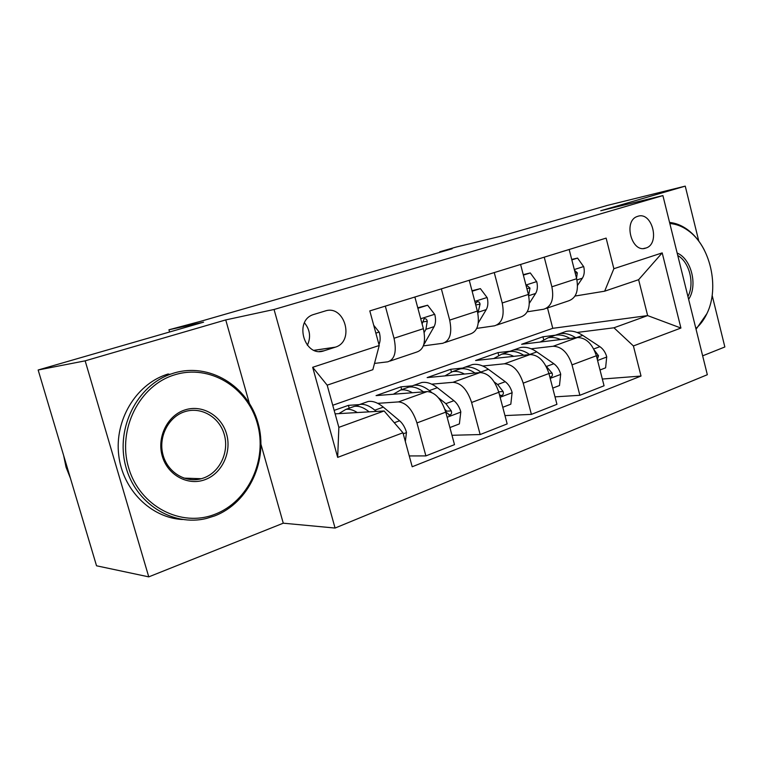 <?xml version="1.0" encoding="UTF-8"?>
<svg xmlns="http://www.w3.org/2000/svg" width="763" height="763" viewBox="0 0 763 763"><rect width="100%" height="100%" fill="white"/><g stroke="black" fill="none" stroke-linecap="round" stroke-linejoin="round"><path stroke-width="1.14" d="M637.858 216.291L637.41 216.444C622.904 220.793 631.659 253.535 645.803 248.07L645.965 248.023C660.472 243.874 652.174 211.217 637.858 216.291M702.647 355.835L724.85 346.974L712.156 295.405M335.071 528.053L707.33 374.719L662.904 195.586L274.06 309.482L335.071 528.053L283.273 523.189L261.032 444.591M249.282 403.064L225.743 319.916L85.16 360.842L148.756 576.866L283.273 523.189M148.756 576.866L96.529 565.793L38.15 369.998L203.578 322.167L168.938 329.788L169.577 331.991M698.841 241.318L685.25 186.134L607.434 205.381L500.662 236.263L456.179 247.05L439.65 251.809L439.793 252.353M85.16 360.842L38.15 369.998M168.938 329.788L200.564 321.337L452.154 248.786L439.65 251.809M324.113 350.77L335.443 347.136C355.062 341.271 344.599 304.275 325.152 310.999L313.173 314.642C293.45 320.965 304.771 358.066 324.113 350.77L319.459 351.447M402.959 432.783L337.675 457.38L312.677 367.289L379.221 345.505L372.849 369.693L327.174 385.162L338.858 427.356L384.123 410.971L402.959 432.783L412.201 466.756L641.025 376.045L602.331 379.039M332.735 405.267L552.774 328.319L647.644 315.596L638.621 279.697L604.658 291.189L613.862 268.71L606.127 238.113L369.807 310.903L379.221 345.505M613.862 268.71L662.198 252.887L680.92 328.042L633.404 345.944L641.025 376.045M225.743 319.916L274.06 309.482M685.25 186.134L600.777 210.731L662.904 195.586M604.658 291.189L575.016 296.044M544.238 257.179L551.878 286.793C554.196 299.182 551.468 306.669 543.704 309.244L527.252 311.8M494.252 272.572L502.216 302.987C504.686 315.691 502.14 323.302 494.596 325.801L476.77 328.395M441.357 288.862L449.684 320.117C452.316 333.154 449.989 340.889 442.702 343.302L423.331 345.897M385.325 306.125L394.023 338.267C396.846 351.657 394.767 359.507 387.766 361.824L374.509 363.417M552.774 328.319L547.51 307.966M335.119 413.851L384.123 410.971M334.156 410.38L348.405 405.363L358.896 404.638M377.685 403.341L398.496 401.91C406.393 402.692 412.545 409.693 416.951 422.931L425.888 455.902L409.264 455.94M401.672 389.616L400.918 386.841L376.064 395.606L427.204 391.572C435.244 392.249 441.434 399.106 445.773 412.144L454.5 444.638L425.888 455.902M400.918 386.841L411.629 385.916M431.686 384.161L452.945 382.311C461.11 382.892 467.328 389.616 471.61 402.473L480.156 434.548L451.982 435.282M451.4 371.867L450.714 369.292L427.137 377.599L480.07 372.554C488.349 373.04 494.596 379.621 498.811 392.287L507.166 423.913L480.156 434.548M450.714 369.292L461.93 368.138M482.769 366.011L504.41 363.789C512.793 364.199 519.059 370.646 523.218 383.15L531.401 414.376L504.963 415.587M498.649 355.129L497.991 352.62L475.597 360.517L530.066 354.557C538.544 354.881 544.839 361.195 548.931 373.517L556.942 404.323L531.401 414.376M497.991 352.62L509.76 351.266M531.153 348.796L553.108 346.259C561.673 346.507 567.987 352.716 572.021 364.867L579.87 395.291L554.997 396.865M543.628 339.421L542.941 336.779L521.644 344.285L577.419 337.513C586.07 337.685 592.384 343.77 596.37 355.758L604.058 385.773L579.87 395.291M542.941 336.779L555.254 335.224M577.057 332.458L613.957 327.785L647.644 315.596L680.92 328.042M349.187 408.205L348.405 405.363M414.872 297.026L423.379 328.691C426.097 341.9 423.885 349.692 416.732 352.058L390.027 361.061M469.235 280.279L477.371 311.085C479.917 323.951 477.476 331.619 470.056 334.08L445.058 342.511M520.595 264.465L528.387 294.451C530.771 306.993 528.13 314.537 520.471 317.084L497.037 324.981M633.404 345.944L613.957 327.785M569.169 249.501L576.656 278.714C578.888 290.941 576.075 298.371 568.216 300.984L546.213 308.395M327.174 385.162L312.677 367.289M338.858 427.356L337.675 457.38M662.198 252.887L638.621 279.697M307.355 345.305C311.046 337.294 310.083 329.797 304.475 322.825M373.708 325.257L379.316 332.306C380.527 337.294 380.413 341.376 378.963 344.561M405.344 441.567L406.488 432.297C405 427.347 402.711 423.503 399.612 420.775L383.322 407.127C377.876 402.654 372.811 400.775 368.147 401.491L364.466 402.788M357.294 412.545C353.174 409.903 349.359 408.844 345.868 409.378L338.858 413.632M376.302 411.429L374.833 410.179C369.406 405.678 364.371 403.77 359.745 404.466L355.31 406.25M350.761 407.642L354.394 406.355C358.906 405.687 363.808 407.518 369.12 411.848M417.895 308.281L427.623 305.229L434.805 314.528C435.969 319.439 435.74 323.474 434.109 326.631L423.665 344.933M427.623 305.229L417.762 307.785M424.19 332.449L425.926 329.311L427.261 321.233C426.879 319.296 425.83 318.486 424.114 318.82L422.092 323.903M427.261 321.233L422.759 321.967L422.111 323.97M472.135 291.228L480.385 288.633L487.214 297.723C488.32 302.51 488.005 306.468 486.269 309.587L478.306 322.835M480.385 288.633L472.001 290.741M477.867 313.221L480.061 304.189C479.717 302.301 478.735 301.499 477.113 301.805L475.416 303.664M523.361 275.119L530.295 272.944L536.79 281.833C537.839 286.506 537.448 290.379 535.616 293.459L529.388 303.207M530.295 272.944L523.237 274.651M528.597 295.319L529.999 288.071L527.233 285.724L526.279 286.363M449.912 427.557L459.383 423.913L460.804 411.81C459.374 406.994 457.075 403.284 453.928 400.689L437.342 387.699C431.782 383.436 426.584 381.71 421.729 382.511L417.876 383.875M412.382 392.745C408.186 390.294 404.276 389.368 400.651 389.979L393.326 394.242M431.658 392.43L429.321 390.58C423.789 386.288 418.601 384.542 413.775 385.334L409.378 387.022M404.905 388.472L408.72 387.118C413.298 386.374 418.238 387.957 423.522 391.867M445.706 411.906L449.76 415.091C451.448 414.357 451.963 412.964 451.295 410.914L445.869 403.665L438.448 397.8M444.896 409.321L446.698 411.162L451.295 410.914M502.769 407.28L510.819 404.19L512.126 392.449C510.743 387.757 508.454 384.18 505.259 381.7L488.425 369.311C482.788 365.258 477.466 363.674 472.44 364.552L468.453 365.973M464.457 374.042C460.203 371.762 456.217 370.961 452.488 371.619L444.877 375.911M481.51 372.535L480.843 372.048C475.215 367.957 469.903 366.354 464.905 367.222L460.556 368.844M456.16 370.322L460.118 368.92C464.762 368.1 469.722 369.473 474.987 373.031M499.527 394.986L501.682 395.52C503.284 394.824 503.742 393.479 503.084 391.505L497.638 384.514L494.31 382.044M552.727 388.119L559.489 385.534L560.691 374.128C559.355 369.559 557.066 366.087 553.843 363.722L536.818 351.905C531.115 348.033 525.688 346.574 520.528 347.527L516.408 348.987M513.776 356.34C509.474 354.213 505.411 353.517 501.596 354.232L493.747 358.534M529.77 354.585L529.636 354.49C523.933 350.589 518.516 349.111 513.375 350.064L509.074 351.629M504.744 353.116L508.835 351.667C513.528 350.799 518.497 351.991 523.733 355.253M549.846 377.036L550.81 377.008C552.317 376.34 552.746 375.053 552.088 373.136L545.898 365.887M571.83 259.887L577.562 258.085L583.752 266.783C584.754 271.332 584.296 275.128 582.388 278.171L577.572 285.314M577.562 258.085L571.716 259.42M576.532 278.237L577.305 272.801L574.692 270.483M600.014 369.988L605.612 367.842L606.719 356.76C605.421 352.315 603.151 348.949 599.899 346.688L582.732 335.386C576.971 331.686 571.449 330.35 566.165 331.371L561.94 332.868M560.547 339.564C556.208 337.58 552.088 336.969 548.187 337.732L540.137 342.043M575.712 337.723C570.028 334.089 564.582 332.773 559.384 333.774L555.121 335.291M550.867 336.788L555.063 335.3C559.794 334.385 564.763 335.415 569.99 338.419M597.324 359.478L598.516 355.73L594.377 350.236M174.727 374.814C139.677 385.124 117.016 429.292 128.651 467.824C139.772 506.527 181.213 527.691 214.899 514.291C248.776 501.434 267.718 459.364 257.303 423.351C247.365 387.184 209.634 363.913 174.727 374.814M214.632 515.912L206.668 518.392C172.753 527.014 134.879 503.361 125.494 465.468C115.709 427.7 137.235 385.668 170.769 374.099L173.516 373.183C209.262 362.063 247.841 385.897 257.999 422.883C268.643 459.707 249.291 502.731 214.632 515.912M184.856 409.96C202.157 404.19 221.47 415.587 226.573 433.975C231.923 452.278 222.023 473.575 204.932 479.689C187.936 486.088 167.688 475.215 162.29 456.198C156.634 437.256 167.469 415.444 184.856 409.96M203.702 477.962C219.925 472.173 229.358 451.954 224.284 434.567C219.458 417.094 201.117 406.269 184.684 411.715L184.627 411.734C168.556 416.836 158.284 436.627 162.862 454.328C167.221 472.106 185.209 483.275 201.337 478.716L203.702 477.962M70.425 478.258L66.057 467.204L63.634 455.482M182.443 519.517C150.979 517.819 122.652 489.932 118.713 455.082C114.545 420.27 135.556 385.334 165.6 374.833L168.327 373.927M677.153 253.058C691.402 258.819 697.973 285.515 688.627 299.325M687.94 296.54C694.826 283.683 689.485 262.033 677.763 255.519M669.561 222.434C675.665 223.063 681.502 225.352 687.082 229.31C694.063 234.375 699.833 241.327 704.373 250.169M695.875 328.529C700.358 324.656 704.039 319.697 706.9 313.641L696.056 329.263M706.9 313.641C719.871 287.556 710.334 245.61 687.74 230.302C682.036 226.258 676.066 223.998 669.828 223.521M427.204 391.572L398.496 401.91M480.07 372.554L452.945 382.311M530.066 354.557L504.41 363.789M577.419 337.513L553.108 346.259M445.773 412.144L416.951 422.931M423.379 328.691L394.023 338.267M477.371 311.085L449.684 320.117M498.811 392.287L471.61 402.473M528.387 294.451L502.216 302.987M548.931 373.517L523.218 383.15M576.656 278.714L551.878 286.793M596.37 355.758L572.021 364.867M314.156 350.341L335.138 347.241M379.125 332.067L375.844 333.126M403.245 433.823L406.45 432.611M374.833 410.179L383.322 407.127M394.29 422.74L399.612 420.775M434.624 314.289L420.709 318.753M425.21 342.549L424.19 342.892M434.109 326.631L425.926 329.311M487.042 297.494L474.815 301.414M486.269 309.587L478.525 312.115M475.75 304.933L480.061 304.189M536.627 281.614L525.936 285.038M535.616 293.459L528.692 295.72M526.871 288.633L529.999 288.071M447.147 417.256L460.766 412.115M429.321 390.58L437.342 387.699M445.869 403.665L453.928 400.689M500.127 397.256L512.097 392.745M480.843 372.048L488.425 369.311M497.638 384.514L505.259 381.7M498.687 391.82L503.084 391.505M550.19 378.362L560.662 374.414M529.636 354.49L536.818 351.905M546.623 366.393L553.843 363.722M548.902 373.412L552.088 373.136M583.6 266.564L574.301 269.539M582.388 278.171L576.942 279.954M575.235 273.183L577.305 272.801M597.582 360.479L606.69 357.036M576.513 337.618L582.732 335.386M593.738 348.958L599.899 346.688M596.418 355.94L598.516 355.73M314.051 350.303L335.443 347.136M643.695 248.471L645.965 248.023M368.147 401.491L359.745 404.466M354.394 406.355L345.868 409.378M421.729 382.511L413.775 385.334M408.72 387.118L400.651 389.979M448.778 415.139L449.76 415.091M472.44 364.552L464.905 367.222M460.118 368.92L452.488 371.619M500.852 395.577L501.682 395.52M520.528 347.527L513.375 350.064M508.835 351.667L501.596 354.232M550.085 377.075L550.81 377.017M566.165 331.371L559.384 333.774M555.063 335.3L548.187 337.732M165.6 374.833L170.769 374.099M201.337 478.716L183.835 478.115M687.74 230.302L687.082 229.31"/></g></svg>
